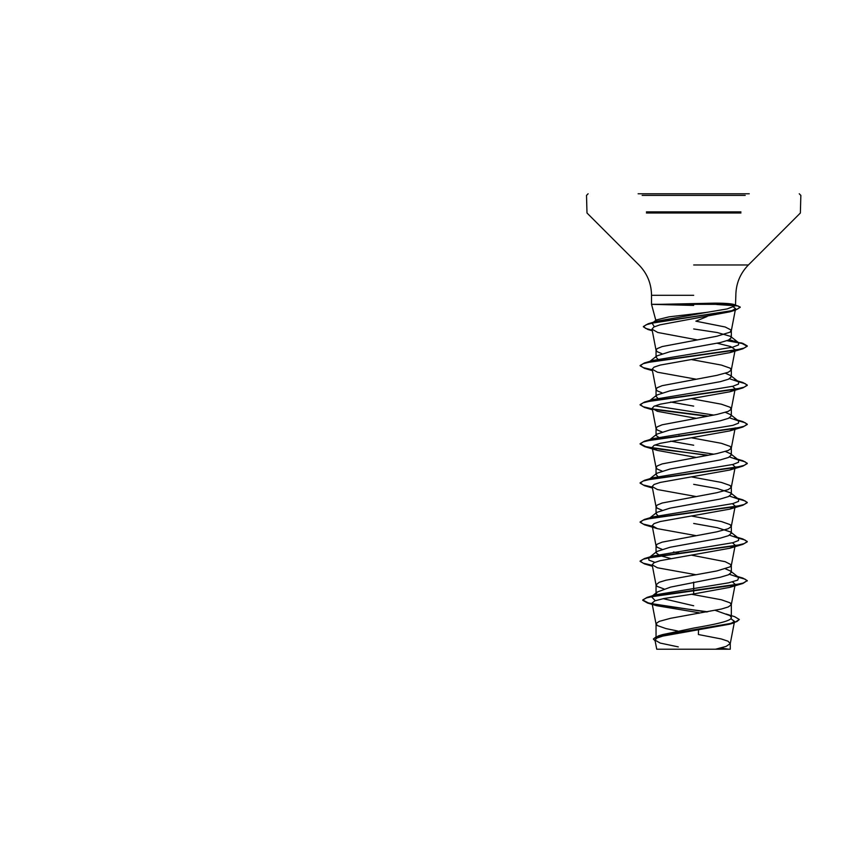 <?xml version="1.0" encoding="UTF-8"?>
<svg xmlns="http://www.w3.org/2000/svg" width="843" height="843" viewBox="0 0 843 843"><rect width="100%" height="100%" fill="white"/><g stroke="black" fill="none" stroke-linecap="round" stroke-linejoin="round"><path stroke-width="1.26" d="M658.678 649.226L728.257 649.226M660.354 304.323L714.79 303.143C723.663 303.153 729.869 303.543 733.399 304.323L651.523 304.323L693.684 305.419M638.13 193.774L749.248 193.774M707.077 316.525L695.875 321.183L725.201 327L731.197 330.087L730.175 332.142L716.803 336.262L662.176 346.557L657.192 348.612L656.044 350.161L657.192 351.7L661.945 353.691M660.49 321.183L656.244 321.183L656.318 319.94L669.036 316.852L706.877 312.353L727.214 308.917L735.486 305.651L733.399 304.323M657.888 359.181L656.044 357.221L656.887 355.904L670.037 351.679L720.291 342.564L728.457 340.119L731.324 337.664L730.481 336.346L717.34 332.553L693.684 328.96M658.246 636.275L662.303 634.663L693.684 628.077C713.779 624.579 731.819 621.101 731.324 617.592L730.112 615.675L715.307 610.374M677.698 631.007L665.991 628.593L657.192 625.506L656.17 623.451L659.215 621.386L670.564 618.298L721.376 609.036L728.152 606.981L731.197 604.916L730.175 602.861L721.376 599.773L691.439 594.252M664.01 588.972L657.192 586.391L656.044 584.852L656.044 593.957L657.255 592.039L670.649 587.097L720.322 577.244L728.468 574.8L731.324 572.355L730.481 571.038L725.423 568.825M656.044 584.852L659.215 582.271L665.991 580.216L716.803 570.953L730.175 566.833L731.197 564.778L725.201 561.691L691.513 555.147M670.67 558.487L659.9 555.642L656.044 552.797L656.887 551.48L670.048 547.255L720.291 538.14L728.457 535.695L731.324 533.24L730.481 531.922L717.319 527.697L693.684 523.461M661.945 549.267L657.192 547.276L656.044 545.737L657.192 544.188L662.176 542.133L716.803 531.838L728.152 528.751L731.197 526.685L730.175 524.631L721.376 521.543L691.513 516.042M657.888 515.642L656.044 513.682L656.897 512.365L670.037 508.139L720.312 499.014L728.468 496.569L731.324 494.124L730.481 492.807L717.33 488.582L693.684 484.346M661.955 510.152L657.192 508.16L656.044 506.622L657.192 505.073L662.176 503.018L716.803 492.723L728.152 489.635L731.197 487.57L730.175 485.515L721.376 482.428L691.513 476.927M657.888 476.527L656.044 474.567L656.887 473.25L670.048 469.024L720.301 459.909L728.457 457.464L731.324 455.02L730.481 453.692L725.423 451.479M661.945 471.037L657.192 469.045L656.044 467.507L657.192 465.958L662.176 463.903L716.803 453.608L728.152 450.52L731.197 448.455L730.175 446.4L721.376 443.313L691.513 437.812M660.29 438.444L656.044 435.462L656.887 434.134L670.048 429.909L720.301 420.794L728.468 418.339L731.324 415.905L730.481 414.577L725.423 412.364M661.945 431.922L657.192 429.93L656.044 428.392L657.192 426.843L662.176 424.788L716.803 414.493L728.152 411.405L731.197 409.34L730.175 407.285L721.376 404.197L691.513 398.697M657.888 398.296L656.044 396.336L656.897 395.019L670.048 390.794L720.312 381.668L728.468 379.224L731.324 376.779L730.481 375.462L725.423 373.249M661.955 392.806L657.192 390.815L656.044 389.276L657.192 387.727L662.176 385.673L716.803 375.377L728.152 372.29L731.197 370.225L730.175 368.17L721.376 365.082L691.513 359.582M693.684 605.769L663.199 598.667M678.952 553.008L673.515 551.986M693.684 445.23L670.67 441.142M680.038 435.863L678.952 435.662M693.684 406.115L670.67 402.027M730.828 618.678L734.527 621.396L729.458 624.241L662.893 636.065L656.813 638.088L654.979 640.1L660.238 643.083L678.299 646.897M734.527 621.396L730.259 643.599L726.086 646.412L715.549 649.226L730.27 649.226L656.739 649.226L654.979 640.1M730.259 643.599L727.962 641.175L721.281 638.962L698.404 634.526L698.51 629.953M693.684 582.134L693.684 593.946L663.81 598.541L654.863 600.838L652.018 603.135L656.613 605.706L698.931 612.724L698.91 613.314M730.481 571.038L738.594 577.381L737.762 580.1L728.647 582.819L655.58 594.81L652.229 596.127M651.418 596.644L655.264 600.701M642.735 599.963L646.497 597.898L657.34 595.495L742.841 583.482L747.267 580.606L743.189 583.05L731.566 585.495L647.129 597.371L642.735 599.963L648.341 602.924L663.694 605.885L707.73 611.807M726.118 614.02L734.611 616.654L739.332 619.5L736.887 621.544L729.901 623.599L658.415 635.896L653.357 639.026L655.137 640.88M642.735 600.29L647.519 603.019L706.687 611.986M739.332 619.5L734.116 622.84L662.082 635.222L655.58 637.287L653.357 639.026M733.558 307.063L735.57 308.622L729.859 311.826L660.016 324.829L653.841 327L651.987 329.17L657.74 332.469L697.013 339.824M717.193 343.249L730.702 346.536L735.201 349.655L729.933 352.648L660.269 365.072L654.052 367.137L652.166 369.213L657.435 372.206L695.854 379.139M732.525 386.336L735.201 388.771L729.943 391.763L660.29 404.176L654.052 406.252L652.166 408.328L657.424 411.321L695.854 418.254M731.313 448.139L735.201 427.886L729.933 430.878L660.28 443.302L654.052 445.367L652.166 447.443L657.435 450.436L695.854 457.37M732.525 464.567L735.201 467.001L729.933 469.994L660.28 482.417L654.052 484.483L652.166 486.559L657.435 489.551L695.854 496.485M732.525 503.682L735.201 506.116L729.933 509.109L660.29 521.522L654.052 523.598L652.166 525.674L657.435 528.666L695.854 535.6M732.525 542.797L735.201 545.231L729.943 548.224L660.28 560.648L654.052 562.713L652.166 564.789L657.424 567.782L695.854 574.705M732.525 581.912L735.201 584.347L729.933 587.339L693.684 593.946M738.594 577.381L729.49 574.315M654.842 562.355L648.878 560.089L648.783 557.824L653.051 555.98L732.915 542.692L738.563 540.479L738.584 538.266L729.49 535.2M649.637 518.171L653.04 516.875L732.904 503.577L738.563 501.364L738.594 499.151L729.48 496.084M649.637 479.056L653.04 477.76L732.904 464.461L738.563 462.249L738.594 460.036L729.49 456.969M713.863 454.198L654.842 445.009M648.847 440.425L653.051 438.634L732.915 425.346L738.563 423.133L738.594 420.92L729.49 417.854M713.863 415.083L654.842 405.894M649.637 400.825L653.051 399.519L732.915 386.231L738.563 384.018L738.594 381.805L729.48 378.739M649.637 361.71L653.04 360.414L732.904 347.116L738.563 344.903L738.594 342.69L729.416 339.655M654.347 326.747L652.113 323.217M652.356 323.048L656.781 321.204L706.877 312.353M747.267 580.606L742.841 578.066L737.962 576.886M652.271 565.326L643.241 563.198L640.1 561.059L644.526 558.509L735.233 545.748L744.169 543.619L747.267 541.501L742.852 538.951L737.962 537.771M652.271 526.222L643.241 524.083L640.1 521.943L644.516 519.393L735.244 506.632L744.179 504.504L747.267 502.375L742.852 499.836L737.962 498.656M652.271 487.106L643.23 484.957L640.1 482.818L644.526 480.278L735.254 467.517L744.179 465.389L747.267 463.26L742.841 460.721L737.962 459.54M708.415 455.22L661.428 449.467L645.727 446.59L640.1 443.703L644.537 441.163L735.244 428.402L744.169 426.273L747.267 424.155L742.841 421.605L737.962 420.425M708.415 416.105L652.45 408.908M652.271 408.876L643.241 406.737L640.1 404.598L644.526 402.048L735.233 389.287L744.169 387.158L747.267 385.04L742.852 382.49L737.962 381.31M652.271 369.761L643.241 367.622L640.1 365.472L644.516 362.933L735.254 350.172L744.179 348.043L747.267 345.915L742.841 343.375L727.604 340.467M652.187 330.235L645.622 328.37L643.388 326.515L648.162 323.765L729.659 311.215L737.414 309.118L740.196 307.021L733.895 304.449M747.267 580.932L745.033 579.13L738.531 577.329M652.334 565.674L644.537 563.925L640.1 561.385L643.198 559.257L652.124 557.128L742.841 544.367L747.267 541.828L745.043 540.015L738.531 538.213M652.334 526.559L644.526 524.81L640.1 522.26L643.198 520.142L652.124 518.013L742.852 505.252L747.267 502.702L745.033 500.9L738.531 499.098M652.334 487.444L644.526 485.694L640.1 483.144L643.209 481.016L652.134 478.898L742.841 466.137L747.267 463.587L745.033 461.785L738.531 459.983M707.33 455.42L644.537 446.579L640.1 444.029L643.198 441.911L652.124 439.783L742.841 427.022L747.267 424.482L745.033 422.67L738.531 420.868M707.33 416.305L652.861 409.308M652.334 409.213L644.526 407.464L640.1 404.925L643.198 402.796L652.124 400.667L742.852 387.906L747.267 385.367L745.043 383.554L738.531 381.753M652.334 370.098L644.516 368.349L640.1 365.799L643.198 363.681L652.134 361.552L742.852 348.791L747.267 346.241L741.998 343.47L726.972 340.698M652.261 330.572L647.877 329.476L643.388 326.842L646.181 324.745L654.21 322.658L735.444 310.119L740.196 307.347L737.962 305.925L716.698 304.492M642.155 195.386L745.223 195.386M646.433 211.867L740.923 211.867M646.433 213.005L740.923 213.005M693.684 264.976L748.394 264.976L693.684 264.976M693.684 295.292L651.523 295.292L693.684 295.292M728.689 649.226A214.333 214.333 0 0 0 720.617 648.046M735.486 305.651L735.844 295.292C736.013 283.522 740.207 273.427 748.394 264.976L800.376 213.005L800.85 195.386L799.238 193.774M655.928 320.73L651.523 304.323L651.523 295.292C651.354 283.522 647.171 273.427 638.973 264.976L586.991 213.005L586.517 195.386L588.129 193.774M731.324 337.664L731.324 330.604M731.324 617.592L731.324 604.41M731.324 572.355L731.324 565.295M731.324 533.24L731.324 526.18M731.324 494.124L731.324 487.064M731.324 455.02L731.324 447.949M731.324 415.905L731.324 408.834M731.324 376.779L731.324 369.719M656.044 638.572L656.044 623.968M656.044 552.144L656.044 545.737M656.044 513.029L656.044 506.622M656.044 473.914L656.044 467.507M656.044 434.798L656.044 428.392M656.044 395.683L656.044 389.276M656.044 356.568L656.044 350.161M730.27 649.226L730.27 643.399M662.303 634.663L658.415 635.896M655.58 594.81L647.129 597.371M647.519 603.019L656.613 605.706M734.116 622.84L729.458 624.241M735.57 308.622L731.313 330.793M651.987 329.17L656.065 350.351M734.917 351.141L731.313 369.908M652.166 369.213L656.065 389.466M735.201 388.771L731.313 409.024M652.166 408.328L656.065 428.581M652.166 447.443L656.065 467.696M735.201 467.001L731.313 487.254M652.166 486.559L656.065 506.812M735.201 506.116L731.313 526.369M652.166 525.674L656.065 545.927M735.201 545.231L731.313 565.484M652.166 564.789L656.065 585.042M735.201 584.347L731.313 604.6M652.018 603.135L656.065 624.157M737.425 576.464L742.841 578.066M653.051 555.98L644.526 558.509M734.327 536.422L742.852 538.951M653.04 516.875L644.516 519.393M734.337 497.317L742.852 499.836M653.04 477.76L644.526 480.278M734.327 458.192L742.841 460.721M653.051 438.634L644.537 441.163M734.327 419.076L742.841 421.605M653.051 399.519L644.526 402.048M734.327 379.972L742.852 382.49M653.04 360.414L644.516 362.933M734.727 340.983L736.972 341.647M656.781 321.204L648.162 323.765M742.841 343.375L740.944 342.816M648.783 557.824L656.887 551.48M738.584 538.266L730.481 531.922M648.783 518.708L656.897 512.365M738.594 499.151L730.481 492.807M648.773 479.593L656.887 473.25M738.594 460.036L730.481 453.692M648.783 440.478L656.887 434.134M738.594 420.92L730.481 414.577M649.953 400.446L656.897 395.019M738.594 381.805L730.481 375.462M649.953 361.331L656.887 355.904M738.594 342.69L730.481 336.346M653.399 322.216L656.318 319.94M729.859 311.826L735.444 310.119M652.303 330.804L647.877 329.476M729.933 352.648L742.852 348.791M652.45 370.699L644.516 368.349M729.943 391.763L742.852 387.906M652.45 409.814L644.526 407.464M729.933 430.878L742.841 427.022M657.435 450.436L644.537 446.579M729.933 469.994L742.841 466.137M652.45 488.034L644.526 485.694M729.933 509.109L742.852 505.252M657.435 528.666L644.526 524.81M729.943 548.224L742.841 544.367M652.45 566.275L644.537 563.925M729.933 587.339L742.841 583.482M657.255 592.039L652.587 595.727"/></g></svg>
